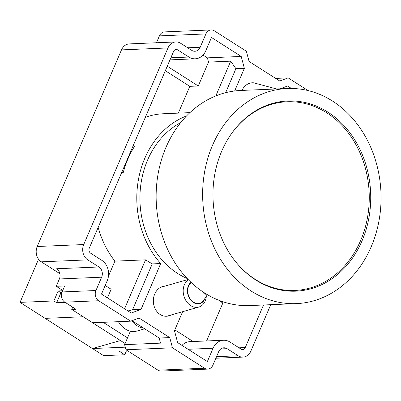 <?xml version="1.0" encoding="UTF-8"?>
<svg xmlns="http://www.w3.org/2000/svg" width="401" height="401" viewBox="0 0 401 401"><rect width="100%" height="100%" fill="white"/><g stroke="black" fill="none" stroke-linecap="round" stroke-linejoin="round"><path stroke-width="0.6" d="M205.237 297.973A11.709 8.982 -106 0 1 200.465 303.412A11.709 8.982 -106 0 1 188.741 296.86A11.709 8.982 -106 0 1 191.021 282.329M188.415 279.773A14.732 11.303 74 0 0 184.43 297.562A14.732 11.303 74 0 0 198.821 307.056A14.732 11.303 74 0 0 199.588 306.8A14.732 11.303 74 0 0 206.315 296.304M131.708 320.785A20.772 15.935 74 0 0 143.683 328.153M118.415 321.682A20.772 15.935 74 0 0 136.796 331.076L144.721 328.81M202.635 291.672A4.531 3.479 74 0 0 206.615 294.209M191.292 282.585A11.333 8.692 74 0 0 188.966 296.65A11.333 8.692 74 0 0 200.34 303.056A11.333 8.692 74 0 0 203.883 300.073L207.377 294.66M127.688 350.85L119.182 351.211L124.751 354.76L103.618 355.647L20.05 302.369L38.551 259.211M127.523 337.858L103.152 322.319M45.118 318.354L83.162 316.755L125.102 343.497M61.839 292.695L60.937 292.73L56.651 302.73L65.157 302.369M56.651 302.73L53.864 300.95L20.05 302.369M125.277 347.166L92.476 348.544L120.47 340.539M124.751 354.76L126.405 350.905M62.621 290.765L58.15 290.956L53.864 300.95M60.937 292.73L58.15 290.956M230.71 134.766A94.425 78.23 -92.4 0 1 287.041 101.759A94.425 78.23 -92.4 0 1 356.725 146.119A94.425 78.23 -92.4 0 1 360.639 240.5A94.425 78.23 -92.4 0 1 294.961 290.444A94.425 78.23 -92.4 0 1 236.059 262.269M221.648 151.312A95.182 78.852 87.6 0 0 225.593 246.445A95.182 78.852 87.6 0 0 295.838 291.166A95.182 78.852 87.6 0 0 362.043 240.821A95.182 78.852 87.6 0 0 358.098 145.683A95.182 78.852 87.6 0 0 287.858 100.967A95.182 78.852 87.6 0 0 221.648 151.312M180.671 122.666A83.849 69.468 87.6 0 0 147.578 160.099A83.849 69.468 87.6 0 0 187.207 278.52M186.57 115.939A87.629 72.596 87.6 0 0 144.791 158.325A87.629 72.596 87.6 0 0 160.696 263.547L152.24 263.903L145.543 259.853L114.897 261.136A87.629 72.596 87.6 0 1 98.17 227.387M133.267 145.493L134.566 146.32A87.629 72.596 87.6 0 0 127.884 159.032A87.629 72.596 87.6 0 0 123.137 172.981L121.458 173.052M165.032 286.078A15.108 12.516 87.6 0 0 162.766 286.469A15.108 12.516 87.6 0 0 154.716 294.058A15.108 12.516 87.6 0 0 156.064 310.389A15.108 12.516 87.6 0 0 168.946 315.858A15.108 12.516 87.6 0 0 171.072 314.991M241.998 90.415A15.108 12.516 -92.4 0 1 255.542 83.152A15.108 12.516 -92.4 0 1 257.297 83.794M212.46 145.453A107.648 89.177 -92.4 0 1 287.332 88.516A107.648 89.177 -92.4 0 1 366.775 139.087A107.648 89.177 -92.4 0 1 371.236 246.68A107.648 89.177 -92.4 0 1 296.359 303.617A107.648 89.177 -92.4 0 1 216.921 253.046A107.648 89.177 -92.4 0 1 212.46 145.453M287.332 88.516L240.836 90.466A107.648 89.177 87.6 0 0 165.959 147.403A107.648 89.177 87.6 0 0 170.42 254.996A107.648 89.177 87.6 0 0 249.863 305.567L296.359 303.617M182.625 311.687L174.47 330.715L177.628 342.609L207.357 361.562L213.066 348.233A15.108 12.516 -92.4 0 1 223.578 340.243A15.108 12.516 -92.4 0 1 229.923 342.008L241.066 349.111A3.779 3.128 87.6 0 0 242.65 349.552A3.779 3.128 87.6 0 0 245.282 347.557L263.522 304.996M223.578 340.243L189.758 341.662A15.108 12.516 87.6 0 0 181.994 345.396M174.836 329.863L193.117 341.522M219.317 300.439A9.819 8.135 87.6 0 0 220.911 301.768L222.861 303.011L206.6 340.955M226.575 302.85L222.861 303.011M291.427 88.456L287.602 86.02L280.018 88.821M215.808 95.919L230.705 61.158L235.913 68.686L244.364 68.33L241.207 56.441L207.387 57.859L208.515 62.09L198.269 85.989L167.247 66.21M230.705 61.158L208.515 62.09M203.021 55.072L207.387 57.859M241.207 56.441L211.477 37.488L205.768 50.817A15.108 12.516 -92.4 0 1 195.257 58.807A15.108 12.516 -92.4 0 1 188.911 57.042L177.768 49.94A3.779 3.128 87.6 0 0 176.184 49.498A3.779 3.128 87.6 0 0 173.558 51.493L89.288 248.104A3.779 3.128 87.6 0 0 90.646 253.211L101.789 260.314A15.108 12.516 -92.4 0 1 107.217 280.75L101.503 294.078L131.232 313.031L141.042 309.407L160.696 263.547M198.269 85.989L189.818 86.34L178.34 113.122M225.623 92.701L235.913 68.686M234.66 90.982L244.364 68.33M189.818 86.34L165.317 70.721M189.924 112.636L163.473 113.749A87.629 72.596 87.6 0 0 145.337 117.333M108.45 276.184L114.897 261.136M123.137 172.981L121.844 172.154M107.458 297.873L111.147 289.261L105.197 285.467M124.571 308.785L145.543 259.853M127.979 310.96L132.586 309.762L141.042 309.407M132.586 309.762L152.24 263.903M308.033 90.561L288.154 77.884L279.728 80.997L249.086 61.463L246.369 51.243L214.334 30.822A7.554 6.261 87.6 0 0 211.162 29.94A7.554 6.261 87.6 0 0 205.908 33.935L200.194 47.263A7.554 6.261 -92.4 0 1 194.941 51.258A7.554 6.261 -92.4 0 1 191.768 50.376L180.625 43.273A11.333 9.388 87.6 0 0 175.864 41.95A11.333 9.388 87.6 0 0 167.984 47.945L83.719 244.55A11.333 9.388 87.6 0 0 87.789 259.878L98.932 266.981A7.554 6.261 -92.4 0 1 101.648 277.196L95.934 290.524A7.554 6.261 87.6 0 0 98.646 300.745L130.681 321.166L139.112 318.053L169.748 337.587L172.465 347.802L204.5 368.228A7.554 6.261 87.6 0 0 207.673 369.11A7.554 6.261 87.6 0 0 212.926 365.116L218.64 351.787A7.554 6.261 -92.4 0 1 223.893 347.787A7.554 6.261 -92.4 0 1 227.066 348.669L238.209 355.777A11.333 9.388 87.6 0 0 242.971 357.101A11.333 9.388 87.6 0 0 250.851 351.106L270.745 304.695M288.154 77.884L275.667 78.406M131.979 320.685L159.182 338.033L160.54 343.141L124.611 344.649L125.969 349.757L157.999 370.178L204.5 368.228M130.37 331.206L124.611 344.649M172.465 347.802L125.969 349.757M169.748 337.587L159.182 338.033M207.673 369.11L161.172 371.06A7.554 6.261 -92.4 0 1 157.999 370.178M205.908 33.935L159.413 35.884A7.554 6.261 -92.4 0 1 164.666 31.89L211.162 29.94M159.413 35.884L156.465 42.762M167.984 47.945L121.488 49.894A11.333 9.388 -92.4 0 1 129.368 43.899L175.864 41.95M121.488 49.894L37.218 246.505L83.719 244.55M87.789 259.878L41.293 261.828A11.333 9.388 -92.4 0 1 37.218 246.505M41.293 261.828L59.874 273.672M62.751 290.459L56.235 286.304L59.373 278.971A7.554 6.261 87.6 0 0 56.661 268.755L98.932 266.981M72.711 307.186L71.744 309.442L92.636 322.76L130.681 321.166M56.235 286.304L64.686 285.948L62.115 291.943A7.554 6.261 87.6 0 0 64.832 302.164L75.974 309.266L71.744 309.442M188.094 349.281L213.066 348.233M245.282 347.557L239.036 347.817M222.776 301.687L220.911 301.768M188.911 57.042L170.851 57.799M174.641 50.07L177.768 49.94M227.066 348.669L220.806 348.935M216.54 356.684L238.209 355.777M187.708 47.789L200.194 47.263M101.648 277.196L59.373 278.971M98.646 300.745L64.832 302.164M62.115 291.943L95.934 290.524M198.821 307.056L166.681 316.249M188.124 279.477L160.641 287.332M276.59 88.967L253.668 82.822M287.041 101.759L277.983 102.14M169.969 59.869L195.257 58.807M242.971 357.101L215.873 358.238M294.961 290.444L285.898 290.825"/></g></svg>
